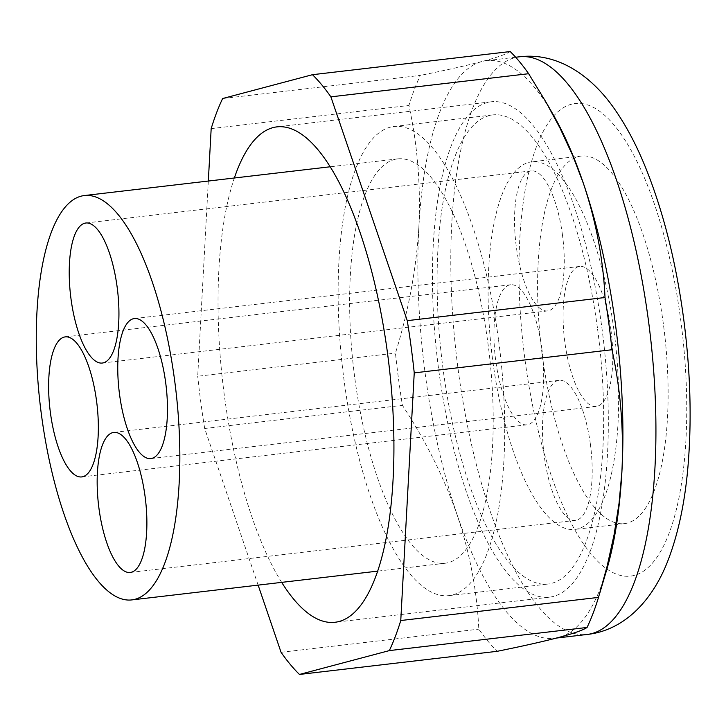 <?xml version="1.0" encoding="UTF-8"?>
<svg xmlns="http://www.w3.org/2000/svg" width="726" height="726" viewBox="0 0 726 726"><rect width="100%" height="100%" fill="white"/><g stroke="black" fill="none" stroke-linecap="round" stroke-linejoin="round"><path stroke-width="0.54" stroke-dasharray="3.63 2.72" d="M211.175 128.611L408.929 105.47C417.514 144.846 420.817 185.466 418.857 227.338C416.261 269.292 408.457 311.218 395.452 353.117A321.654 107.784 -96.7 0 0 398.583 379.326A321.654 107.784 -96.7 0 0 402.422 405.344C425.754 440.809 444.031 477.454 457.271 515.297C469.885 553.212 477.064 591.164 478.797 629.152A321.654 107.784 -96.7 0 0 497.219 651.304M208.326 181.046L197.708 376.259L395.452 353.117M510.215 51.555C506.276 54.205 496.856 57.526 481.955 61.519A290.808 97.447 -96.7 0 0 418.857 227.338A290.808 97.447 -96.7 0 0 425.327 374.698A290.808 97.447 -96.7 0 0 457.271 515.297A290.808 97.447 -96.7 0 0 554.183 638.317A290.808 97.447 -96.7 0 0 558.802 637.437A290.808 97.447 -96.7 0 0 606.637 570.028M222.628 98.536L420.372 75.395A321.654 107.784 -96.7 0 0 408.929 105.47M553.384 114.98A290.808 97.447 -96.7 0 0 486.583 60.639A290.808 97.447 -96.7 0 0 481.955 61.519C466.437 65.594 445.909 70.213 420.372 75.395M258.129 585.129L204.678 428.485L402.422 405.344M281.053 652.293L478.797 629.152M663.337 323.778A185.057 62.019 -96.7 0 0 581.335 156.026A185.057 62.019 -96.7 0 0 542.358 355.876A185.057 62.019 -96.7 0 0 624.36 523.637A185.057 62.019 -96.7 0 0 663.337 323.778M613.851 329.568A185.057 62.019 -96.7 0 0 531.859 161.816A185.057 62.019 -96.7 0 0 492.881 361.666A185.057 62.019 -96.7 0 0 574.874 529.426A185.057 62.019 -96.7 0 0 613.851 329.568M590.383 444.221A70.495 23.622 -96.7 0 0 559.147 380.306A70.495 23.622 -96.7 0 0 544.291 456.445A70.495 23.622 -96.7 0 0 575.537 520.351A70.495 23.622 -96.7 0 0 590.383 444.221M541.841 348.68A70.495 23.622 -96.7 0 0 510.605 284.764A70.495 23.622 -96.7 0 0 495.758 360.904A70.495 23.622 -96.7 0 0 526.994 424.81A70.495 23.622 -96.7 0 0 541.841 348.68M562.441 234.797A70.495 23.622 -96.7 0 0 531.205 170.882A70.495 23.622 -96.7 0 0 516.349 247.021A70.495 23.622 -96.7 0 0 547.585 310.928A70.495 23.622 -96.7 0 0 562.441 234.797M610.974 330.33A70.495 23.622 -96.7 0 0 579.738 266.424A70.495 23.622 -96.7 0 0 564.892 342.563A70.495 23.622 -96.7 0 0 596.128 406.469A70.495 23.622 -96.7 0 0 610.974 330.33M354.887 378.718A203.57 68.217 -96.7 0 0 445.083 563.249A203.57 68.217 -96.7 0 0 448.314 562.632A203.57 68.217 -96.7 0 0 487.954 343.407A203.57 68.217 -96.7 0 0 397.757 158.876A203.57 68.217 -96.7 0 0 354.887 378.718M498.617 340.576A236.168 79.143 83.3 0 1 452.625 594.921A236.168 79.143 83.3 0 1 448.868 595.629A236.168 79.143 83.3 0 1 344.224 381.54A236.168 79.143 83.3 0 1 393.973 126.487A236.168 79.143 83.3 0 1 498.617 340.576M597.571 328.996A236.168 79.143 83.3 0 1 547.831 584.049A236.168 79.143 83.3 0 1 443.187 369.961A236.168 79.143 83.3 0 1 492.927 114.908A236.168 79.143 83.3 0 1 597.571 328.996M204.678 428.485A321.654 107.784 83.3 0 1 197.708 376.259M281.679 582.37A249.39 83.572 83.3 0 1 224.452 396.196A249.39 83.572 83.3 0 1 234.353 177.997M438.867 371.104A249.39 83.572 -96.7 0 0 549.364 597.18A249.39 83.572 -96.7 0 0 601.89 327.853A249.39 83.572 -96.7 0 0 491.393 101.776A249.39 83.572 -96.7 0 0 438.867 371.104M519.562 56.782A290.808 97.447 -96.7 0 0 458.315 370.841A290.808 97.447 -96.7 0 0 490.259 511.44A290.808 97.447 -96.7 0 0 587.171 634.46M525.08 360.468A237.937 79.733 -96.7 0 0 551.216 475.503A237.937 79.733 -96.7 0 0 653.336 562.06A237.937 79.733 -96.7 0 0 680.616 319.195A237.937 79.733 -96.7 0 0 571.407 104.226A237.937 79.733 -96.7 0 0 525.08 360.468M515.66 57.236L486.583 60.639M556.47 638.054L554.183 638.317M581.335 156.026L531.859 161.816M559.147 380.306L113.828 432.424M579.738 266.424L134.419 318.542M531.205 170.882L85.886 223M510.605 284.764L65.295 336.882M445.083 563.249L377.584 571.144M448.868 595.629L547.831 584.049M596.128 406.469L150.808 458.578M393.973 126.487L492.927 114.908M526.994 424.81L81.684 476.928M575.537 520.351L130.217 572.469M547.585 310.928L102.275 363.045M624.36 523.637L574.874 529.426M397.757 158.876L330.257 166.771M549.364 597.18L334.958 622.273M491.393 101.776L276.987 126.869"/><path stroke-width="1.09" d="M312.47 74.696A321.654 107.784 83.3 0 1 330.884 96.848L407.268 320.656L605.012 297.515C603.279 259.527 596.1 221.575 583.486 183.66L572.723 155.509L559.819 127.722L546.061 102.23L528.637 73.707A321.654 107.784 -96.7 0 0 510.215 51.555L312.47 74.696L222.628 98.536A321.654 107.784 83.3 0 0 211.175 128.611L208.326 181.046M330.884 96.848L528.637 73.707M407.268 320.656A321.654 107.784 83.3 0 1 414.237 372.883L400.761 620.53L598.505 597.389L607.154 566.098L614.105 534.599L619.087 503.036L621.91 471.619C623.879 429.738 620.567 389.118 611.982 349.741A321.654 107.784 -96.7 0 0 608.851 323.533A321.654 107.784 -96.7 0 0 605.012 297.515M414.237 372.883L611.982 349.741M599.476 594.149L606.637 570.028A290.808 97.447 -96.7 0 0 621.91 471.619A290.808 97.447 -96.7 0 0 615.43 324.259A290.808 97.447 -96.7 0 0 583.486 183.66A290.808 97.447 -96.7 0 0 553.384 114.98L546.061 102.23M400.761 620.53A321.654 107.784 83.3 0 1 389.317 650.605L299.466 674.445L497.219 651.304C522.756 646.131 543.284 641.512 558.802 637.437C573.694 633.435 583.114 630.114 587.062 627.464A321.654 107.784 -96.7 0 0 598.505 597.389M389.317 650.605L587.062 627.464M258.129 585.129L281.053 652.293A321.654 107.784 83.3 0 0 299.466 674.445M145.064 496.33A70.495 23.622 -96.7 0 0 113.828 432.424A70.495 23.622 -96.7 0 0 98.981 508.554A70.495 23.622 -96.7 0 0 130.217 572.469A70.495 23.622 -96.7 0 0 145.064 496.33M165.655 382.448A70.495 23.622 -96.7 0 0 134.419 318.542A70.495 23.622 -96.7 0 0 119.572 394.672A70.495 23.622 -96.7 0 0 150.808 458.578A70.495 23.622 -96.7 0 0 165.655 382.448M117.122 286.906A70.495 23.622 -96.7 0 0 85.886 223A70.495 23.622 -96.7 0 0 71.039 299.13A70.495 23.622 -96.7 0 0 102.275 363.045A70.495 23.622 -96.7 0 0 117.122 286.906M96.531 400.788A70.495 23.622 -96.7 0 0 65.295 336.882A70.495 23.622 -96.7 0 0 50.448 413.012A70.495 23.622 -96.7 0 0 81.684 476.928A70.495 23.622 -96.7 0 0 96.531 400.788M41.518 415.39A203.57 68.217 -96.7 0 0 131.715 599.921A203.57 68.217 -96.7 0 0 134.945 599.304A203.57 68.217 -96.7 0 0 174.585 380.079A203.57 68.217 -96.7 0 0 84.388 195.548A203.57 68.217 -96.7 0 0 41.518 415.39M234.353 177.997A249.39 83.572 83.3 0 1 276.987 126.869A249.39 83.572 83.3 0 1 387.484 352.945A249.39 83.572 83.3 0 1 334.958 622.273A249.39 83.572 83.3 0 1 281.679 582.37M519.562 56.782C557.995 52.118 592.071 76.067 615.294 110.116C626.393 126.206 636.303 144.882 645.006 166.145C663.029 210.486 675.87 261.106 683.547 317.988C690.108 367.665 691.751 415.027 688.475 460.093C685.689 498.762 678.837 532.285 667.92 560.653C653.046 599.395 625.195 630.25 587.171 634.46A290.808 97.447 -96.7 0 0 648.418 320.402A290.808 97.447 -96.7 0 0 519.562 56.782L515.66 57.236M587.171 634.46L556.47 638.054M377.584 571.144L131.715 599.921M330.257 166.771L84.388 195.548"/></g></svg>
